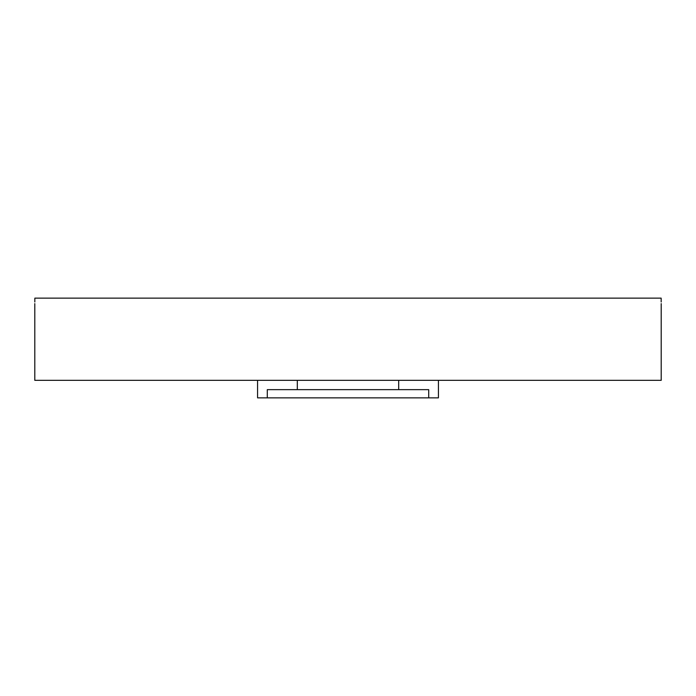 <?xml version="1.0" encoding="UTF-8"?>
<svg xmlns="http://www.w3.org/2000/svg" width="696" height="696" viewBox="0 0 696 696"><rect width="100%" height="100%" fill="white"/><g stroke="black" fill="none" stroke-linecap="round" stroke-linejoin="round"><path stroke-width="1.04" d="M34.8 303.613L34.8 380.338L661.2 380.338L661.2 303.613M34.826 301.977L34.852 298.132C34.8 305.205 34.8 305.205 34.852 298.132L661.148 298.132C661.2 305.205 661.2 305.205 661.148 298.132L661.174 301.977M438.428 380.338L438.428 397.868L428.71 397.868L428.71 389.647L267.29 389.647L267.29 397.868L257.572 397.868L257.572 380.338M267.29 397.868L428.71 397.868M398.695 389.647L398.695 380.338M297.305 389.647L297.305 380.338"/></g></svg>
